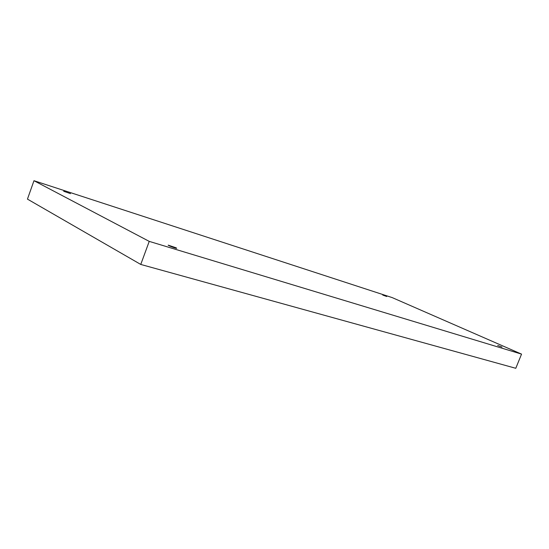 <?xml version="1.0" encoding="UTF-8"?>
<svg xmlns="http://www.w3.org/2000/svg" width="549" height="549" viewBox="0 0 549 549"><rect width="100%" height="100%" fill="white"/><g stroke="black" fill="none" stroke-linecap="round" stroke-linejoin="round"><path stroke-width="0.82" d="M521.55 354.119L149.232 241.382L33.976 180.71L392.144 297.579L521.55 354.119L515.779 368.29L140.757 264.44L149.232 241.382M70.54 193.639L63.691 191.285L70.54 193.639M386.722 296.508L382.728 295.06L386.722 296.508M502.019 347.078L497.669 345.486L502.019 347.078M176.03 247.784L176.696 248.258C176.744 248.793 167.836 245.513 168.214 245.135L176.03 247.784M140.757 264.44L27.45 199.115L33.976 180.71"/></g></svg>
